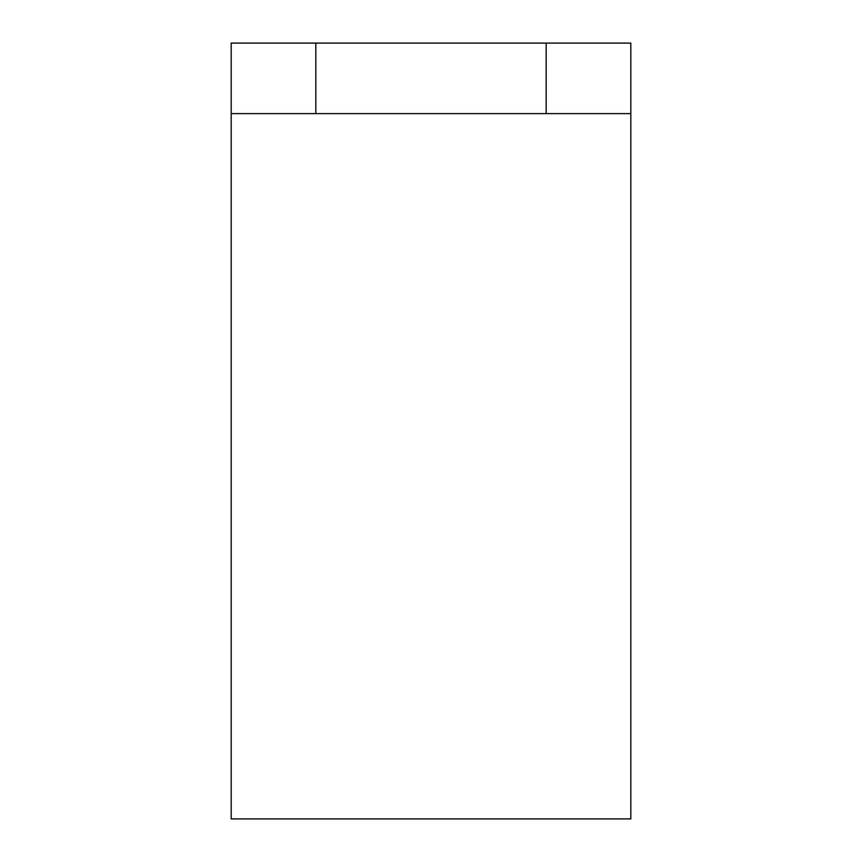 <?xml version="1.0" encoding="UTF-8"?>
<svg xmlns="http://www.w3.org/2000/svg" width="862" height="862" viewBox="0 0 862 862"><rect width="100%" height="100%" fill="white"/><g stroke="black" fill="none" stroke-linecap="round" stroke-linejoin="round"><path stroke-width="1.29" d="M315.826 113.622L315.826 43.1L231.178 43.1L231.178 818.9L630.822 818.9L630.822 113.622L231.178 113.622M630.822 113.622L630.822 43.1L315.826 43.1M546.174 43.1L546.174 113.622"/></g></svg>
